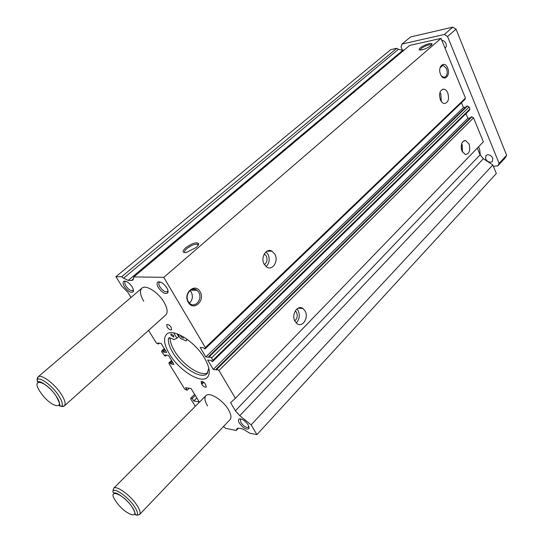 <?xml version="1.0" encoding="UTF-8"?>
<svg xmlns="http://www.w3.org/2000/svg" width="543" height="543" viewBox="0 0 543 543"><rect width="100%" height="100%" fill="white"/><g stroke="black" fill="none" stroke-linecap="round" stroke-linejoin="round"><path stroke-width="0.81" d="M208.838 368.188L207.107 373.652C201.514 379.971 181.511 367.523 172.864 352.712C169.538 347.181 168.052 342.504 168.405 338.683L168.751 337.943L171.778 338.438L173.733 339.653L176.896 338.221L173.699 332.92M207.86 372.708C201.256 377.242 182.76 365.045 174.588 351.097C171.473 345.918 169.979 341.452 170.108 337.712M183.643 336.979L183.602 337.963C182.787 338.255 181.851 337.678 180.799 336.232L180.425 335.214M171.086 335.343L170.869 333.857L173.617 335.574L173.835 337.06L171.086 335.343M186.989 339.545L185.984 340.841L180.486 338.56L177.785 334.067M186.656 339.857L187.308 339.416M176.964 333.769L178.661 336.585L176.896 338.221M187.416 339.497L185.984 340.841M174.167 339.253L173.733 339.653M439.979 92.385L440.909 94.082L441.289 101.46M447.778 92.921C449.414 99.152 448.26 102.695 444.31 103.564C442.688 103.285 441.384 102.036 440.387 99.81C438.737 93.62 439.864 90.057 443.767 89.127C445.43 89.378 446.767 90.64 447.778 92.921M439.531 94.882L440.163 99.233M265.989 251.843L268.025 254.321C270.054 259.14 269.416 263.24 266.111 266.613M274.894 254.219C278.837 260.898 272.627 270.977 266.844 267.129L264.169 264.231C260.212 257.592 266.301 247.581 272.009 251.165L274.894 254.219M264.278 253.914L266.26 255.957C267.699 259.622 267.068 262.493 264.366 264.57M296.94 308.926L298.188 310.644C300.143 315.408 299.464 319.501 296.145 322.915M305.105 310.99C308.987 317.54 302.546 327.897 297.089 323.723L294.985 321.3C291.082 314.777 297.435 304.474 302.831 308.431L305.105 310.99M295.304 310.854L296.512 312.334C297.883 315.822 297.292 318.646 294.74 320.818M461.652 143.719L462.181 144.771L462.493 152.142M469.03 143.97C470.605 150.323 469.383 153.839 465.358 154.538L461.991 151.137C460.403 144.825 461.604 141.289 465.589 140.528L469.03 143.97M461.177 146.379L461.502 149.658M169.538 354.151C179.129 370.509 201.229 384.315 207.399 377.337C210.623 373.625 209.686 367.258 204.575 358.231C195.046 341.486 172.504 327.599 166.538 334.359C163.09 338.275 164.088 344.873 169.538 354.151M58.868 405.506C61.44 406.68 63.273 406.816 64.352 405.913L165.798 314.954C168.052 312.51 167.454 308.248 164.013 302.166C158.291 292.222 145.653 284.308 141.893 288.163C139.558 290.688 140.175 295.032 143.746 301.202M137.386 515.131L139.571 514.547L230.015 419.664C231.657 417.676 231.128 414.329 228.427 409.626C222.929 399.987 209.191 391.571 205.906 395.677C204.195 397.727 204.738 401.148 207.548 405.933M126.024 281.315L125.25 281.593C124.476 282.414 124.693 283.874 125.908 285.957C128.589 289.663 130.938 291.163 132.96 290.471L133.361 289.758M124.428 286.643C127.985 291.442 130.897 293.152 133.164 291.795C133.761 290.709 133.415 289.066 132.125 286.86C129.207 282.727 126.478 280.84 123.953 281.193C122.657 282.007 122.82 283.826 124.428 286.643M241.044 418.904L240.406 419.244L240.902 422.556C243.848 426.479 246.434 428.033 248.674 427.226L248.972 426.567M239.436 423.201C243.325 428.251 246.508 430.029 248.986 428.542L248.192 424.87C244.968 420.458 241.94 418.504 239.103 418.992C238.133 419.698 238.241 421.103 239.436 423.201M160.348 282.021L159.343 282.367C158.515 283.249 158.705 284.756 159.907 286.887C162.737 290.831 165.269 292.392 167.502 291.571L167.977 290.627M158.352 287.607C162.133 292.731 165.276 294.496 167.773 292.908C168.398 291.761 168.079 290.071 166.81 287.844C163.755 283.46 160.83 281.484 158.04 281.919C156.635 282.808 156.737 284.702 158.352 287.607M167.115 327.022C168.798 329.323 170.278 330.246 171.554 329.784L171.201 327.354C169.525 325.047 168.045 324.123 166.762 324.578L167.115 327.022M431.536 44.988L431.291 44.723C428.515 44.512 425.149 45.775 421.185 48.51L420.248 50.058M430.932 45.571L432.024 44.092C432.398 42.103 423.445 45.021 420.241 47.906C418.721 49.284 418.768 50.004 420.377 50.058C423.968 49.596 427.49 48.103 430.932 45.571M198.243 245.164L197.326 244.207C194.346 244.058 190.844 245.524 186.806 248.613C184.634 250.554 184.009 251.898 184.932 252.658M196.111 247.52C198.032 245.823 198.874 244.493 198.636 243.522C196.267 241.873 191.957 243.291 185.699 247.771C182.068 251.273 182.251 252.855 186.256 252.522L196.111 247.52M441.378 75.864L443.841 77.384C447.032 76.577 447.941 73.624 446.57 68.527L443.04 65.241L440.054 67.821M440.597 74.384C443.726 82.407 451.036 75.687 447.636 68.024C444.588 59.995 437.142 66.606 440.597 74.384M188.353 301.67L189.84 303.456C195.29 308.553 202.933 298.84 198.724 292.31L197.055 290.342C191.638 285.537 184.145 295.182 188.353 301.67M189.466 303.116C192.589 299.967 193.186 296.281 191.251 292.059L190.057 290.525M188.278 302.342C193.43 311.743 205.634 300.523 200.062 291.7C195.086 282.245 182.591 293.342 188.278 302.342M205.539 384.254C203.835 381.96 202.335 381.037 201.059 381.485L201.786 384.295C203.496 386.589 204.989 387.512 206.272 387.057L205.539 384.254M223.465 426.54L225.732 428.373L236.225 430.477L236.904 428.712L239.198 428.264L242.823 428.977L249.726 433.185L256.927 434.624L251.137 424.85L239.768 415.7L235.397 410.773L230.599 402.716L235.404 398.284L218.958 370.523L217.037 368.996L216.318 368.907L216.908 369.905L213.25 369.43L207.65 360.016L211.302 360.45L211.906 361.468L212.618 361.557L212.89 360.287L211.512 357.959L209.584 356.425L208.872 356.351L209.476 357.369L205.831 356.955L200.157 347.418L203.801 347.798L204.399 348.816L205.111 348.891L205.369 347.588L163.762 277.344L133.822 276.916L133.001 280.018L131.528 280.473L128.25 280.405L123.553 278.24L398.386 49.318L396.784 48.286L390.709 49.644L115.951 276.659L121.829 286.209L127.958 292.385L130.951 297.516M398.386 49.318L402.784 50.309L404.243 49.983M205.111 348.891L464.849 99.505L465.466 98.113L441.025 38.41L409.7 45.402L133.822 276.916M465.643 107.195L463.45 107.528L461.482 102.742M212.618 361.557L469.308 110.385L469.926 109.014L469.104 107.012L467.503 105.98L466.783 106.089L208.872 356.351M470.143 117.953L467.876 118.279L465.975 113.65M235.404 398.284L483.365 141.838L473.537 117.831L471.935 116.793L471.215 116.894L216.318 368.907M235.397 410.773L480.087 154.83L477.311 148.103M480.087 154.83L483.358 158.712L492.834 164.963L496.329 173.516L256.927 434.624M148.572 330.395L156.438 343.176L158.441 344.004L157.85 343.047L161.108 343.38L166.674 352.461L163.409 352.081L162.819 351.117L161.699 350.988L161.624 351.599L164.672 355.821L165.791 355.95L165.194 354.993L168.466 355.38L173.964 364.346L170.692 363.919L170.108 362.982L168.988 362.833L168.907 363.423L184.824 389.27L187.172 390.22L185.604 387.675L191.048 388.53L199.247 401.929L193.79 400.985L192.242 398.46L190.763 398.209L190.661 398.759L195.31 406.307M123.553 278.24L121.646 276.74L115.951 276.659M161.699 350.988L164.298 348.586M162.819 351.117L164.753 349.325M163.409 352.081L165.343 350.289M158.441 344.004L159.323 343.196M121.646 276.74L396.784 48.286M163.762 277.344L441.025 38.41M205.369 347.588L465.466 98.113M205.831 356.955L463.45 107.528M209.584 356.425L467.503 105.98M211.512 357.959L469.104 107.012M212.89 360.287L469.926 109.014M213.25 369.43L467.876 118.279M217.037 368.996L471.935 116.793M218.958 370.523L473.537 117.831M251.137 424.85L492.834 164.963M236.225 430.477L238.384 428.176M190.763 398.209L194.625 394.381M192.242 398.46L195.276 395.447M193.79 400.985L196.817 397.965M187.172 390.22L189.195 388.238M168.988 362.833L171.561 360.416M170.108 362.982L172.022 361.176M170.692 363.919L172.599 362.12M165.791 355.95L166.64 355.163M492.779 158.135L492.42 161.447C489.888 162.948 487.6 162.092 485.578 158.861L485.944 155.529C488.476 154.042 490.757 154.904 492.779 158.135M441.785 40.27C443.719 40.562 445.151 41.709 446.081 43.698L446.353 46.44L445.063 48.273M64.352 405.913L64.434 405.831C66.042 403.754 64.821 399.621 60.762 393.431C53.995 383.209 41.18 373.896 38.139 376.862L38.044 376.93C37.005 377.887 36.938 379.693 37.834 382.347M480.365 155.413L479.591 148.897L478.546 146.827M139.571 514.547L139.639 514.472C140.8 512.816 139.816 509.619 136.673 504.875C130.218 495.06 116.311 485.089 113.677 488.252L113.053 490.546M134.555 514.309L137.169 515.103M493.37 166.28L497.836 165.859L499.112 163.395L447.568 36.503L444.323 34.467L402.03 44.044L401.039 46.915L402.512 50.356M497.836 165.859L505.35 157.721L506.633 155.257L456.045 29.159L452.828 27.15L444.323 34.467M452.828 27.15L410.589 36.938L402.03 44.044M456.045 29.159L447.568 36.503M506.633 155.257L499.112 163.395M169.525 337.658L168.405 338.683M203.191 381.858L201.392 383.636M203.808 382.299L201.786 384.295M128.25 280.405L402.784 50.309M131.528 280.473L133.687 278.654M239.768 415.7L483.358 158.712M236.538 429.384L237.549 428.305M37.223 379.503C36.938 380.942 37.494 381.668 38.892 381.668C41.784 381.464 50.913 388.13 55.902 395.65C63.259 409.646 57.687 404.983 61.664 406.422C63.137 404.494 61.99 400.659 58.216 394.917C51.924 385.442 40.046 376.781 37.223 379.503L38.139 376.862M55.841 395.643C45.415 380.052 29.729 377.29 40.711 392.575C50.662 407.521 66.687 411.173 55.841 395.643M112.964 490.852C112.666 492.331 113.317 493.024 114.926 492.942C117.953 492.874 127.469 499.967 132.051 506.904C136.741 515.192 134.589 514.391 135.363 514.764L137.08 515.219C138.146 513.685 137.223 510.719 134.304 506.32C128.297 497.218 115.408 487.947 112.964 490.852L113.677 488.252M131.99 506.884C122.786 493.098 106.15 487.804 116.005 501.501C124.802 514.737 141.669 520.73 131.99 506.884M194.516 289.202L193.369 290.233L194.516 289.202M133.171 290.233L133.164 291.795M248.843 426.988L248.986 428.542M167.739 291.286L167.773 292.908M431.441 45.089L431.291 44.723M431.739 44.73L432.024 44.092M198.039 245.47L197.326 244.207M198.195 244.879L198.636 243.522M190.552 290.145L197.055 290.342M441.907 65.459L443.04 65.241M159.656 282.163L158.04 281.919M240.637 419.06L239.103 418.992M125.521 281.43L123.953 281.193M465.589 140.528L464.014 140.718M302.831 308.431L298.032 308.2M272.009 251.165L266.81 251.26M443.767 89.127L442.294 89.385M141.893 288.163L38.044 376.93M205.906 395.677L113.609 488.32M137.08 515.219L139.639 514.472M61.664 406.422L64.434 405.831"/></g></svg>
